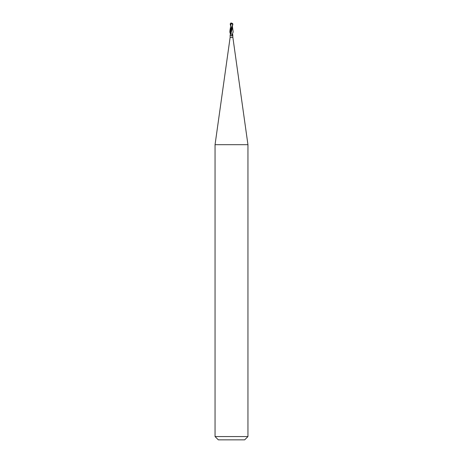 <?xml version="1.0" encoding="UTF-8"?>
<svg xmlns="http://www.w3.org/2000/svg" width="463" height="463" viewBox="0 0 463 463"><rect width="100%" height="100%" fill="white"/><g stroke="black" fill="none" stroke-linecap="round" stroke-linejoin="round"><path stroke-width="0.69" d="M233.144 31.64L232.467 34.117L233.144 31.64L232.351 26.148L232.241 28.492L230.73 34.117L232.316 34.117L230.678 34.117M231.824 34.117L232.403 34.777L231.755 35.952L230.14 35.095L230.128 37.405L215.052 144.693L247.948 144.693L247.948 436.563L215.052 436.563L218.339 439.85L244.661 439.85L247.948 436.563M230.128 37.405L232.872 37.405L247.948 144.693M232.71 34.87L232.872 37.405M232.727 34.893A1.788 0.804 67.9 0 0 232.86 35.095L232.542 34.117M232.403 34.777A1.696 0.764 -67.9 0 1 231.755 35.952L231.5 35.564M230.493 34.117L230.782 34.065M232.304 26.131L230.638 34.117A1.788 0.804 -67.9 0 1 230.29 34.87A1.788 0.804 -67.9 0 1 230.152 35.078L230.458 34.117L229.856 32.248L232.831 24.794L232.82 23.868L232.206 23.399L232.82 23.868M231.072 23.405A1.592 0.857 -107.2 0 1 231.5 23.15A1.424 1.227 167.9 0 1 232.715 24.794L229.961 30.431L229.862 31.959M232.467 34.117L230.736 34.065M233.144 32.248L233.138 31.959M230.788 23.457L231.552 23.538L232.744 24.51A1.36 1.169 -12.1 0 0 231.5 23.202A1.534 0.822 72.8 0 0 231.083 23.463M230.638 25.98L230.18 23.868L230.794 23.399L230.667 25.731M230.638 25.54L230.18 23.868L231.222 23.405M232.53 23.509A1.644 1.644 0 0 0 231.5 23.15L231.494 23.202A1.36 1.169 -12.1 0 0 231.494 23.202M230.962 22.884L231.135 23.682M230.47 23.509A1.644 1.644 0 0 1 231.5 23.15A1.424 1.227 -167.9 0 0 230.678 23.387M232.617 24.985L232.744 24.51M232.536 24.51L232.536 25.384M231.06 23.926L229.961 30.431M231.049 32.948L231.303 32.115M231.5 27.786L230.487 34.1M215.052 144.693L215.052 436.563M230.62 26.929L230.638 24.933M232.362 25.98L232.38 26.929M229.856 32.248L229.856 31.64"/></g></svg>
